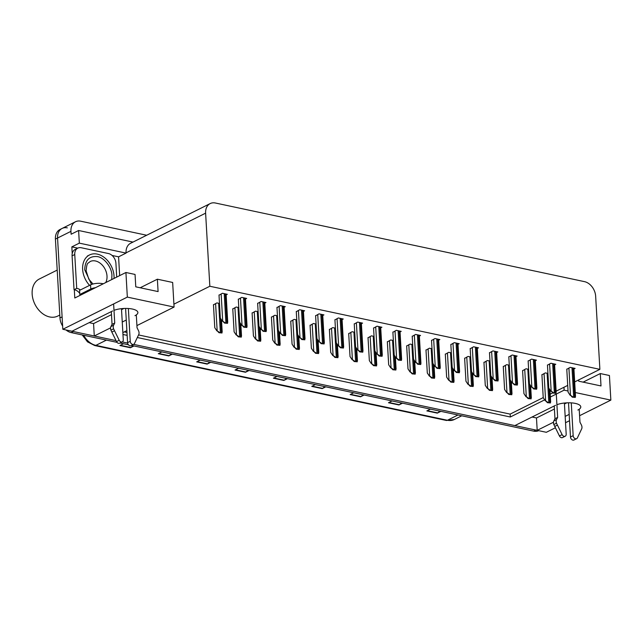 <?xml version="1.0" encoding="UTF-8"?>
<svg xmlns="http://www.w3.org/2000/svg" width="643" height="643" viewBox="0 0 643 643"><rect width="100%" height="100%" fill="white"/><g stroke="black" fill="none" stroke-linecap="round" stroke-linejoin="round"><path stroke-width="0.96" d="M134.974 315.689A14.09 4.831 176.7 0 0 137.875 312.506A14.09 4.831 176.7 0 0 132.378 309.042A14.09 4.831 176.7 0 0 113.996 310.344M577.888 410.049A14.09 4.831 176.7 0 0 580.79 406.866A14.09 4.831 176.7 0 0 575.292 403.402A14.09 4.831 176.7 0 0 556.91 404.712M112.075 255.448L118.577 256.83L119.654 275.622M72.225 253.607L71.839 246.872L77.779 248.142M112.654 310.939L71.96 331.233L62.821 329.28L127.338 297.106L125.924 272.495L74.789 297.998L74.315 289.76M132.972 242.081L78.607 230.499L79.338 243.134L126.068 253.093L118.577 256.83M79.338 243.134L71.839 246.872M574.673 381.918L599.879 369.347L595.659 296.262A13.206 9.693 63.5 0 0 584.487 281.642L215.365 203.003A13.206 9.693 63.5 0 0 210.189 203.574L130.625 243.255A13.206 9.693 63.5 0 0 126.052 252.844L126.068 253.093M78.607 230.499L71.116 234.237L70.947 231.351A13.206 9.693 -116.5 0 1 75.512 221.755A13.206 9.693 -116.5 0 1 80.697 221.192L146.676 235.25M575.284 392.535L610.85 400.115L609.427 375.504L600.297 373.559L583.105 382.135M610.85 400.115L579.592 415.708M569.545 420.715L565.527 422.716M555.391 427.772L546.333 432.297L537.194 430.344L553.494 422.218M62.821 329.28L57.557 238.023A13.206 9.693 -116.5 0 1 62.13 228.434A13.206 9.693 -116.5 0 1 67.306 227.863M127.338 297.106L174.076 307.065L136.919 325.591M117.01 342.357L71.14 332.584L73.286 331.515L116.037 340.621L94.28 335.984L110.58 327.858M122.242 322.039L126.269 320.029M555.568 405.299L514.874 425.594L133.599 344.367L535.868 430.063A13.206 9.693 -116.5 0 0 537.186 430.247M127.627 343.089L122.17 341.931L127.627 343.089M565.165 416.399L569.184 414.389M550.36 397.02L564.12 390.156L568.034 390.992M137.345 337.535L510.309 416.994L544.669 399.858M122.966 334.473L127.153 335.365M126.872 330.598L122.853 332.608M89.152 322.657L93.565 323.598L94.28 335.984M532.066 417.018L536.479 417.958L537.194 430.344M210.189 203.574A13.206 9.693 63.5 0 0 205.615 213.163L209.835 286.256L173.907 304.171L172.654 282.454L157.374 279.199L140.19 287.767M564.12 390.156L563.951 387.271L567.713 385.39M157.374 279.199L158.09 291.584L135.769 286.826L135.054 274.44L125.924 272.495M599.879 369.347L209.835 286.256M138.566 334.947L510.14 414.108L543.231 397.599M550.191 394.127L552.739 392.857M556.123 391.169L563.951 387.271M510.14 414.108L510.309 416.994M124.276 331.901L126.984 332.479M174.076 307.065L173.907 304.171M400.042 331.941L401.208 331.354L396.329 330.317L392.897 332.254M380.72 327.826L381.894 327.239L377.007 326.202L373.575 328.139M361.398 323.71L362.572 323.124L357.685 322.087L354.253 324.024M342.076 319.595L343.249 319.008L338.363 317.972L334.931 319.901M303.44 311.357L304.605 310.778L299.726 309.733L296.286 311.67M322.754 315.472L323.927 314.893L319.049 313.848L315.609 315.785M245.473 299.011L246.647 298.424L241.76 297.387L238.328 299.325M264.795 303.126L265.969 302.54L261.082 301.503L257.65 303.44M284.118 307.241L285.283 306.663L280.404 305.618L276.972 307.555M419.365 336.056L420.53 335.469L415.651 334.432L412.219 336.369M438.679 340.171L439.852 339.592L434.973 338.548L431.533 340.485M458.001 344.286L459.174 343.708L454.288 342.663L450.856 344.6M477.323 348.402L478.496 347.823L473.61 346.778L470.178 348.715M496.645 352.525L497.819 351.938L492.932 350.901L489.5 352.83M515.967 356.64L517.133 356.053L512.254 355.016L508.822 356.953M535.289 360.755L536.455 360.168L531.576 359.132L528.144 361.069M554.612 364.87L555.777 364.284L550.898 363.247L547.458 365.184M573.926 368.986L575.099 368.399L570.22 367.362L566.78 369.299M226.151 294.896L227.325 294.309L222.438 293.272L219.006 295.209M277.446 315.809L274.858 315.263L271.426 317.2M258.124 311.694L255.536 311.148L252.104 313.085M238.802 307.579L236.214 307.032L232.782 308.961M296.769 319.925L294.181 319.378L290.749 321.315M316.091 324.048L313.503 323.493L310.063 325.43M335.405 328.163L332.817 327.608L329.385 329.546M354.727 332.278L352.139 331.724L348.707 333.661M374.049 336.393L371.461 335.839L368.029 337.776M393.371 340.509L390.783 339.962L387.351 341.891M412.693 344.624L410.105 344.077L406.673 346.014M432.016 348.739L429.428 348.193L425.987 350.13M451.33 352.854L448.75 352.308L445.31 354.245M470.652 356.978L468.064 356.423L464.632 358.36M489.974 361.093L487.386 360.538L483.954 362.475M509.296 365.208L506.708 364.653L503.276 366.59M528.618 369.323L526.03 368.769L522.598 370.706M547.94 373.438L545.352 372.892L541.92 374.821M219.48 303.464L216.892 302.909L213.46 304.846M536.479 417.958L554.403 409.02M564.45 404.013L566.804 402.831M578.62 379.957L578.684 381.186L601.004 385.945L600.297 373.559M93.565 323.598L111.488 314.66M121.535 309.653L123.89 308.471M62.636 326.081A13.206 9.693 -116.5 0 1 59.968 317.964L62.106 316.895L57.557 238.023A13.206 9.693 -116.5 0 1 62.13 228.434L75.512 221.755M73.286 331.515A13.206 9.693 -116.5 0 1 72.072 331.177M59.968 317.964L55.419 239.092A13.206 9.693 -116.5 0 1 59.984 229.503L62.13 228.434M538.697 430.665A13.206 9.693 -116.5 0 1 533.73 431.131L131.461 345.428M128.439 344.785L120.032 342.992M71.14 332.584A13.206 9.693 -116.5 0 1 65.996 329.963M210.711 362.314L207.134 364.099L196.678 361.864L200.246 360.088M172.348 354.14L168.771 355.925L158.315 353.69L161.883 351.914M133.985 345.966L130.408 347.75L119.952 345.524L123.52 343.74M325.8 386.837L322.223 388.613L311.767 386.387L315.335 384.602M364.163 395.003L360.586 396.787L350.13 394.561L353.698 392.777M402.526 403.177L398.949 404.961L388.493 402.735L392.061 400.951M440.889 411.351L437.312 413.136L426.856 410.901L430.424 409.125M249.074 370.489L245.497 372.265L235.041 370.038L238.609 368.262M287.437 378.663L283.86 380.439L273.404 378.213L276.972 376.428M286.473 378.454L284.23 380.206A3.52 2.066 102 0 1 283.86 380.439M248.11 370.28L245.867 372.032A3.52 2.066 102 0 1 245.497 372.265M439.916 411.15L437.682 412.894A3.52 2.066 102 0 1 437.312 413.136M401.553 402.976L399.319 404.728A3.52 2.066 102 0 1 398.949 404.961M363.191 394.802L360.956 396.554A3.52 2.066 102 0 1 360.586 396.787M324.836 386.628L322.593 388.38A3.52 2.066 102 0 1 322.223 388.613M133.021 345.765L130.778 347.517A3.52 2.066 102 0 1 130.408 347.75M171.384 353.939L169.141 355.683A3.52 2.066 102 0 1 168.771 355.925M209.747 362.105L207.504 363.858A3.52 2.066 102 0 1 207.134 364.099M222.02 332.986L218.958 332.72L217.157 330.775L219.496 332.447A2.202 0.756 176.7 0 1 220.364 332.544L221.409 332.761A2.202 0.756 176.7 0 1 222.02 332.986L221.69 331.74M213.452 304.629L214.778 327.713L216.892 330.904M218.958 332.72L219.496 332.447M227.566 323.341L224.503 323.075L222.703 321.13L225.042 322.802A2.202 0.756 176.7 0 1 225.902 322.899L226.955 323.124A2.202 0.756 176.7 0 1 227.566 323.341L227.236 322.095M218.998 294.992L220.324 318.068L222.438 321.267M224.503 323.075L225.042 322.802M241.342 337.101L238.28 336.836L236.479 334.89L238.818 336.562A2.202 0.756 176.7 0 1 239.678 336.659L240.731 336.884A2.202 0.756 176.7 0 1 241.342 337.101L241.012 335.855M232.766 308.744L234.1 331.828L236.214 335.019M238.28 336.836L238.818 336.562M260.664 341.216L257.594 340.951L255.801 339.006L258.14 340.677A2.202 0.756 176.7 0 1 259 340.774L260.045 340.999A2.202 0.756 176.7 0 1 260.664 341.216L260.335 339.97M252.088 312.868L253.422 335.943L255.536 339.134M257.594 340.951L258.14 340.677M279.978 345.331L276.916 345.066L275.124 343.121L277.463 344.793A2.202 0.756 176.7 0 1 278.323 344.889L279.367 345.114A2.202 0.756 176.7 0 1 279.978 345.331L279.657 344.085M271.41 316.983L272.745 340.059L274.858 343.258M276.916 345.066L277.463 344.793M246.888 327.456L243.818 327.191L242.025 325.245L244.364 326.917A2.202 0.756 176.7 0 1 245.224 327.014L246.277 327.239A2.202 0.756 176.7 0 1 246.888 327.456L246.558 326.21M238.312 299.108L239.646 322.183L241.76 325.382M243.818 327.191L244.364 326.917M266.202 331.571L263.14 331.306L261.347 329.361L263.686 331.041A2.202 0.756 176.7 0 1 264.546 331.129L265.591 331.354A2.202 0.756 176.7 0 1 266.202 331.571L265.88 330.325M257.634 303.223L258.968 326.298L261.082 329.497M263.14 331.306L263.686 331.041M285.524 335.686L282.462 335.421L280.669 333.476L283.008 335.156A2.202 0.756 176.7 0 1 283.868 335.244L284.913 335.469A2.202 0.756 176.7 0 1 285.524 335.686L285.203 334.448M276.956 307.338L278.29 330.422L280.396 333.613M282.462 335.421L283.008 335.156M304.846 339.809L301.784 339.536L299.992 337.599L302.331 339.271A2.202 0.756 176.7 0 1 303.191 339.367L304.235 339.584A2.202 0.756 176.7 0 1 304.846 339.809L304.525 338.564M296.278 311.453L297.605 334.537L299.718 337.728M301.784 339.536L302.331 339.271M571.273 402.864L573.162 435.673L570.486 437.007L568.508 402.783M556.299 394.063L557.642 417.411L554.965 418.746L554.226 405.966M564.393 403.024L566.186 434.186A2.813 2.066 -116.5 0 1 565.213 436.227L562.537 437.561A2.813 2.066 63.5 0 1 559.434 435.954L553.824 424.533A4.405 3.231 -116.5 0 1 553.864 420.908L554.965 418.746M557.642 417.411L556.541 419.566L553.864 420.908M553.824 424.533L556.5 423.19L562.111 434.62A2.813 2.066 -116.5 0 0 565.213 436.227M556.5 423.19A4.405 3.231 -116.5 0 1 556.541 419.566M554.732 426.438L557.409 425.103M570.486 437.007A2.813 2.066 63.5 0 0 571.74 439.531A2.813 2.066 63.5 0 0 573.966 439.997L576.642 438.663A2.813 2.066 -116.5 0 0 577.398 437.875L581.802 428.584A4.405 3.231 -116.5 0 0 581.344 424.854L579.962 422.162L579.214 409.261M576.642 438.663A2.813 2.066 -116.5 0 1 574.416 438.196A2.813 2.066 -116.5 0 1 573.162 435.673M128.359 308.503L130.248 341.312L127.571 342.647L125.594 308.423M103.29 283.78L102.888 283.692A8.809 3.022 176.7 0 0 90.559 284.881L79.579 290.355L79.82 294.486A8.809 3.022 -3.3 0 1 81.122 294.84M77.803 248.134L75.127 249.468A8.809 6.462 63.5 0 0 72.08 255.858L74.757 254.524A8.809 6.462 -116.5 0 1 77.803 248.134A8.809 6.462 -116.5 0 1 81.259 247.748L108.458 253.543A8.809 6.462 -116.5 0 1 115.917 263.292L116.713 277.093M72.08 255.858L74.033 289.72A8.809 6.462 -116.5 0 1 79.756 293.385M74.033 289.72L76.71 288.385A8.809 6.462 -116.5 0 1 80.375 289.953M74.757 254.524L76.71 288.385M80.005 295.394A4.405 2.58 102 0 1 79.828 294.486L90.792 289.004A8.809 3.022 176.7 0 1 95.437 287.694M113.626 303.946L114.727 323.051L112.051 324.385L111.311 311.606M121.479 308.664L123.271 339.825A2.813 2.066 -116.5 0 1 122.299 341.867L119.622 343.201A2.813 2.066 63.5 0 1 116.512 341.594L110.909 330.164A4.405 3.231 -116.5 0 1 110.95 326.54L112.051 324.385M114.727 323.051L113.626 325.205L110.95 326.54M110.909 330.164L113.586 328.83L119.196 340.26A2.813 2.066 -116.5 0 0 122.299 341.867M113.586 328.83A4.405 3.231 -116.5 0 1 113.626 325.205M111.818 332.077L114.494 330.743M127.571 342.647A2.813 2.066 63.5 0 0 128.817 345.17A2.813 2.066 63.5 0 0 131.051 345.637L133.728 344.302A2.813 2.066 -116.5 0 0 134.475 343.515L138.888 334.223A4.405 3.231 -116.5 0 0 138.422 330.494L137.047 327.801L136.3 314.901M133.728 344.302A2.813 2.066 -116.5 0 1 131.493 343.836A2.813 2.066 -116.5 0 1 130.248 341.312M91.523 284.463L84.731 269.811C85.013 260.302 89.208 255.898 97.326 256.581C104.094 257.369 111.89 267.416 111.922 275.421L111.729 279.568M89.586 285.363A19.812 14.54 -116.5 0 1 89.49 254.974A19.812 14.54 -116.5 0 1 97.262 254.122A19.812 14.54 -116.5 0 1 114.036 278.419M57.203 270.092L39.303 279.022A20.697 15.183 63.5 0 0 32.15 294.044A20.697 15.183 63.5 0 0 49.664 316.951A20.697 15.183 63.5 0 0 57.774 316.059L59.799 315.054M299.3 349.446L296.238 349.181L294.446 347.236L296.785 348.908A2.202 0.756 176.7 0 1 297.645 349.004L298.69 349.229A2.202 0.756 176.7 0 1 299.3 349.446L298.979 348.201M290.732 321.098L292.067 344.174L294.173 347.373M296.238 349.181L296.785 348.908M318.623 353.562L315.56 353.296L313.76 351.351L316.099 353.031A2.202 0.756 176.7 0 1 316.967 353.12L318.012 353.345A2.202 0.756 176.7 0 1 318.623 353.562L318.301 352.316M310.055 325.213L311.381 348.289L313.495 351.488M315.56 353.296L316.099 353.031M337.945 357.677L334.882 357.412L333.082 355.466L335.421 357.146A2.202 0.756 176.7 0 1 336.289 357.235L337.334 357.46A2.202 0.756 176.7 0 1 337.945 357.677L337.615 356.439M329.377 329.329L330.703 352.412L332.817 355.603M334.882 357.412L335.421 357.146M324.168 343.925L321.106 343.659L319.306 341.714L321.645 343.386A2.202 0.756 176.7 0 1 322.513 343.483L323.558 343.7A2.202 0.756 176.7 0 1 324.168 343.925L323.839 342.679M315.6 315.568L316.927 338.652L319.041 341.843M321.106 343.659L321.645 343.386M343.491 348.04L340.428 347.775L338.628 345.83L340.967 347.501A2.202 0.756 176.7 0 1 341.835 347.598L342.88 347.823A2.202 0.756 176.7 0 1 343.491 348.04L343.161 346.794M334.923 319.684L336.249 342.767L338.363 345.958M340.428 347.775L340.967 347.501M362.813 352.155L359.75 351.89L357.95 349.945L360.289 351.617A2.202 0.756 176.7 0 1 361.149 351.713L362.202 351.938A2.202 0.756 176.7 0 1 362.813 352.155L362.483 350.909M354.237 323.807L355.571 346.882L357.685 350.073M359.75 351.89L360.289 351.617M357.267 361.8L354.205 361.527L352.404 359.59L354.743 361.262A2.202 0.756 176.7 0 1 355.603 361.358L356.656 361.575A2.202 0.756 176.7 0 1 357.267 361.8L356.937 360.554M348.699 333.444L350.025 356.527L352.139 359.718M354.205 361.527L354.743 361.262M376.589 365.915L373.519 365.65L371.726 363.705L374.065 365.377A2.202 0.756 176.7 0 1 374.925 365.473L375.97 365.69A2.202 0.756 176.7 0 1 376.589 365.915L376.259 364.669M368.013 337.559L369.347 360.643L371.461 363.834M373.519 365.65L374.065 365.377M395.903 370.03L392.841 369.765L391.048 367.82L393.387 369.492A2.202 0.756 176.7 0 1 394.247 369.588L395.292 369.813A2.202 0.756 176.7 0 1 395.903 370.03L395.582 368.785M387.335 341.674L388.669 364.758L390.783 367.949M392.841 369.765L393.387 369.492M415.225 374.146L412.163 373.88L410.371 371.935L412.71 373.607A2.202 0.756 176.7 0 1 413.57 373.704L414.614 373.929A2.202 0.756 176.7 0 1 415.225 374.146L414.904 372.9M406.657 345.797L407.992 368.873L410.097 372.064M412.163 373.88L412.71 373.607M434.547 378.261L431.485 377.996L429.693 376.051L432.032 377.722A2.202 0.756 176.7 0 1 432.892 377.819L433.937 378.044A2.202 0.756 176.7 0 1 434.547 378.261L434.226 377.015M425.979 349.913L427.306 372.988L429.42 376.187M431.485 377.996L432.032 377.722M382.135 356.27L379.065 356.005L377.272 354.06L379.611 355.732A2.202 0.756 176.7 0 1 380.471 355.828L381.516 356.053A2.202 0.756 176.7 0 1 382.135 356.27L381.805 355.024M373.559 327.922L374.893 350.998L377.007 354.197M379.065 356.005L379.611 355.732M401.449 360.385L398.387 360.12L396.594 358.175L398.933 359.847A2.202 0.756 176.7 0 1 399.793 359.943L400.838 360.168A2.202 0.756 176.7 0 1 401.449 360.385L401.128 359.14M392.881 332.037L394.215 355.113L396.329 358.312M398.387 360.12L398.933 359.847M420.771 364.501L417.709 364.235L415.917 362.29L418.255 363.97A2.202 0.756 176.7 0 1 419.115 364.059L420.16 364.284A2.202 0.756 176.7 0 1 420.771 364.501L420.45 363.255M412.203 336.152L413.537 359.228L415.643 362.427M417.709 364.235L418.255 363.97M440.093 368.616L437.031 368.351L435.231 366.406L437.57 368.085A2.202 0.756 176.7 0 1 438.438 368.174L439.482 368.399A2.202 0.756 176.7 0 1 440.093 368.616L439.772 367.378M431.525 340.268L432.852 363.351L434.965 366.542M437.031 368.351L437.57 368.085M459.415 372.739L456.353 372.466L454.553 370.529L456.892 372.201A2.202 0.756 176.7 0 1 457.76 372.297L458.805 372.514A2.202 0.756 176.7 0 1 459.415 372.739L459.086 371.493M450.847 344.383L452.174 367.466L454.288 370.657M456.353 372.466L456.892 372.201M453.87 382.376L450.807 382.111L449.007 380.166L451.346 381.838A2.202 0.756 176.7 0 1 452.214 381.934L453.259 382.159A2.202 0.756 176.7 0 1 453.87 382.376L453.54 381.13M445.302 354.028L446.628 377.103L448.742 380.302M450.807 382.111L451.346 381.838M473.192 386.491L470.129 386.226L468.329 384.281L470.668 385.961A2.202 0.756 176.7 0 1 471.536 386.049L472.581 386.274A2.202 0.756 176.7 0 1 473.192 386.491L472.862 385.245M464.624 358.143L465.95 381.219L468.064 384.418M470.129 386.226L470.668 385.961M492.514 390.606L489.452 390.341L487.651 388.396L489.99 390.076A2.202 0.756 176.7 0 1 490.85 390.164L491.903 390.389A2.202 0.756 176.7 0 1 492.514 390.606L492.184 389.369M483.938 362.258L485.272 385.342L487.386 388.533M489.452 390.341L489.99 390.076M511.828 394.73L508.766 394.456L506.973 392.519L509.312 394.191A2.202 0.756 176.7 0 1 510.172 394.288L511.217 394.505A2.202 0.756 176.7 0 1 511.828 394.73L511.506 393.484M503.26 366.373L504.594 389.457L506.708 392.648M508.766 394.456L509.312 394.191M531.15 398.845L528.088 398.58L526.295 396.635L528.634 398.306A2.202 0.756 176.7 0 1 529.494 398.403L530.539 398.62A2.202 0.756 176.7 0 1 531.15 398.845L530.829 397.599M522.582 370.489L523.916 393.572L526.03 396.763M528.088 398.58L528.634 398.306M550.472 402.96L547.41 402.695L545.618 400.75L547.957 402.422A2.202 0.756 176.7 0 1 548.817 402.518L549.861 402.743A2.202 0.756 176.7 0 1 550.472 402.96L550.151 401.714M541.904 374.604L543.239 397.687L545.344 400.878M547.41 402.695L547.957 402.422M478.738 376.854L475.675 376.589L473.875 374.644L476.214 376.316A2.202 0.756 176.7 0 1 477.074 376.412L478.127 376.629A2.202 0.756 176.7 0 1 478.738 376.854L478.408 375.608M470.17 348.498L471.496 371.582L473.61 374.773M475.675 376.589L476.214 376.316M498.06 380.969L494.989 380.704L493.197 378.759L495.536 380.431A2.202 0.756 176.7 0 1 496.396 380.527L497.441 380.752A2.202 0.756 176.7 0 1 498.06 380.969L497.73 379.724M489.484 352.613L490.818 375.697L492.932 378.888M494.989 380.704L495.536 380.431M517.374 385.085L514.312 384.819L512.519 382.874L514.858 384.546A2.202 0.756 176.7 0 1 515.718 384.643L516.763 384.868A2.202 0.756 176.7 0 1 517.374 385.085L517.052 383.839M508.806 356.736L510.14 379.812L512.254 383.003M514.312 384.819L514.858 384.546M536.696 389.2L533.634 388.935L531.841 386.99L534.18 388.661A2.202 0.756 176.7 0 1 535.04 388.758L536.085 388.983A2.202 0.756 176.7 0 1 536.696 389.2L536.375 387.954M528.128 360.852L529.462 383.927L531.568 387.126M533.634 388.935L534.18 388.661M556.018 393.315L552.956 393.05L551.164 391.105L553.502 392.777A2.202 0.756 176.7 0 1 554.362 392.873L555.407 393.098A2.202 0.756 176.7 0 1 556.018 393.315L555.697 392.069M547.45 364.967L548.776 388.042L550.89 391.241M552.956 393.05L553.502 392.777M575.34 397.43L572.278 397.165L570.478 395.22L572.817 396.9A2.202 0.756 176.7 0 1 573.685 396.988L574.729 397.213A2.202 0.756 176.7 0 1 575.34 397.43L575.011 396.184M566.772 369.082L568.099 392.158L570.212 395.357M572.278 397.165L572.817 396.9M70.947 231.351L55.419 239.092M205.615 213.163L126.052 252.844M457.977 414.992L447.415 420.257A4.405 2.58 102 0 1 446.258 420.434L94.714 345.54A4.405 2.58 -78 0 0 95.871 345.363L447.415 420.257A17.61 12.924 63.5 0 0 454.328 419.501L446.258 420.434M83.686 335.252A17.61 12.924 63.5 0 0 95.871 345.363L106.433 340.099M533.73 431.131L535.868 430.063M273.846 377.996L284.23 380.206M312.209 386.162L322.593 388.38M350.572 394.336L360.956 396.554M388.935 402.51L399.319 404.728M427.298 410.684L437.682 412.894M235.483 369.821L245.867 372.032M197.12 361.647L207.504 363.858M158.757 353.473L169.141 355.683M120.394 345.299L130.778 347.517M215.59 303.56L217.157 330.775M218.676 303.295L220.364 332.544M220.581 318.462L221.409 332.761M221.136 293.923L222.703 321.13M224.222 293.65L225.902 322.899M225.267 293.875L226.955 323.124M234.912 307.675L236.479 334.89M237.998 307.41L239.678 336.659M239.903 322.577L240.731 336.884M254.234 311.799L255.801 339.006M257.313 311.525L259 340.774M259.225 326.692L260.045 340.999M273.556 315.914L275.124 343.121M276.635 315.641L278.323 344.889M278.548 330.807L279.367 345.114M240.458 298.039L242.025 325.245M243.544 297.765L245.224 327.014M244.589 297.99L246.277 327.239M259.78 302.154L261.347 329.361M262.858 301.88L264.546 331.129M263.911 302.106L265.591 331.354M279.102 306.269L280.669 333.476M282.181 305.996L283.868 335.244M283.225 306.221L284.913 335.469M298.416 310.384L299.992 337.599M301.503 310.111L303.191 339.367M302.548 310.336L304.235 339.584M559.434 435.954L562.111 434.62M90.559 284.881L90.792 289.004M116.512 341.594L119.196 340.26M92.986 284.005L88.814 279.183L86.122 270.824C87.006 261.613 87.794 263.951 90.1 261.556A13.648 10.015 -116.5 0 1 95.453 260.97A13.648 10.015 -116.5 0 1 106.995 275.927A13.648 10.015 -116.5 0 1 105.725 282.566M292.87 320.029L294.446 347.236M295.957 319.756L297.645 349.004M297.862 334.923L298.69 349.229M312.193 324.144L313.76 351.351M315.279 323.871L316.967 353.12M317.184 339.038L318.012 353.345M331.515 328.26L333.082 355.466M334.601 327.986L336.289 357.235M336.506 343.153L337.334 357.46M317.738 314.499L319.306 341.714M320.825 314.234L322.513 343.483M321.87 314.451L323.558 343.7M337.061 318.615L338.628 345.83M340.147 318.349L341.835 347.598M341.192 318.566L342.88 347.823M356.383 322.738L357.95 349.945M359.469 322.464L361.149 351.713M360.514 322.69L362.202 351.938M350.837 332.375L352.404 359.59M353.923 332.101L355.603 361.358M355.828 347.268L356.656 361.575M370.159 336.49L371.726 363.705M373.237 336.225L374.925 365.473M375.15 351.391L375.97 365.69M389.481 340.605L391.048 367.82M392.56 340.34L394.247 369.588M394.472 355.507L395.292 369.813M408.795 344.728L410.371 371.935M411.882 344.455L413.57 373.704M413.795 359.622L414.614 373.929M428.117 348.844L429.693 376.051M431.204 348.57L432.892 377.819M433.109 363.737L433.937 378.044M375.705 326.853L377.272 354.06M378.783 326.58L380.471 355.828M379.836 326.805L381.516 356.053M395.027 330.968L396.594 358.175M398.105 330.695L399.793 359.943M399.15 330.92L400.838 360.168M414.341 335.083L415.917 362.29M417.428 334.81L419.115 364.059M418.472 335.035L420.16 364.284M433.663 339.199L435.231 366.406M436.75 338.925L438.438 368.174M437.795 339.15L439.482 368.399M452.985 343.314L454.553 370.529M456.072 343.041L457.76 372.297M457.117 343.266L458.805 372.514M447.44 352.959L449.007 380.166M450.526 352.685L452.214 381.934M452.431 367.852L453.259 382.159M466.762 357.074L468.329 384.281M469.848 356.801L471.536 386.049M471.753 371.967L472.581 386.274M486.084 361.189L487.651 388.396M489.17 360.916L490.85 390.164M491.075 376.083L491.903 390.389M505.406 365.304L506.973 392.519M508.484 365.031L510.172 394.288M510.397 380.198L511.217 394.505M524.728 369.42L526.295 396.635M527.807 369.154L529.494 398.403M529.719 384.321L530.539 398.62M544.042 373.535L545.618 400.75M547.129 373.27L548.817 402.518M549.034 388.436L549.861 402.743M472.308 347.429L473.875 374.644M475.394 347.164L477.074 376.412M476.439 347.381L478.127 376.629M491.63 351.544L493.197 378.759M494.708 351.279L496.396 380.527M495.761 351.496L497.441 380.752M510.952 355.667L512.519 382.874M514.03 355.394L515.718 384.643M515.075 355.619L516.763 384.868M530.266 359.783L531.841 386.99M533.352 359.509L535.04 388.758M534.397 359.734L536.085 388.983M549.588 363.898L551.164 391.105M552.675 363.625L554.362 392.873M553.719 363.85L555.407 393.098M568.91 368.013L570.478 395.22M571.997 367.74L573.685 396.988M573.042 367.965L574.729 397.213M94.714 345.54L87.52 341.875L82.208 334.939M454.328 419.501L461.754 415.796M221.489 319.828L222.189 332.021M226.103 294.052L227.735 322.384M240.812 323.943L241.511 336.136M260.134 328.059L260.833 340.251M279.456 332.182L280.155 344.375M245.425 298.167L247.057 326.499M264.747 302.282L266.379 330.615M284.069 306.398L285.701 334.73M303.392 310.513L305.023 338.845M87.352 256.043L89.49 254.974M298.77 336.297L299.477 348.49M318.092 340.412L318.799 352.605M337.414 344.527L338.122 356.72M322.706 314.628L324.345 342.96M342.028 318.751L343.659 347.075M361.35 322.866L362.982 351.191M356.736 348.643L357.436 360.836M376.059 352.758L376.758 364.951M395.381 356.873L396.08 369.066M414.695 360.988L415.402 373.181M434.017 365.111L434.724 377.304M380.672 326.982L382.304 355.314M399.994 331.097L401.626 359.429M419.316 335.212L420.948 363.544M438.63 339.327L440.27 367.659M457.953 343.442L459.592 371.775M453.339 369.227L454.046 381.42M472.661 373.342L473.361 385.535M491.983 377.457L492.683 389.65M511.306 381.572L512.005 393.765M530.62 385.687L531.327 397.88M549.942 389.803L550.649 401.996M477.275 347.558L478.906 375.89M496.597 351.681L498.229 380.005M515.919 355.796L517.551 384.12M535.241 359.911L536.873 388.243M554.555 364.026L556.195 392.359M573.877 368.142L575.517 396.474"/></g></svg>
